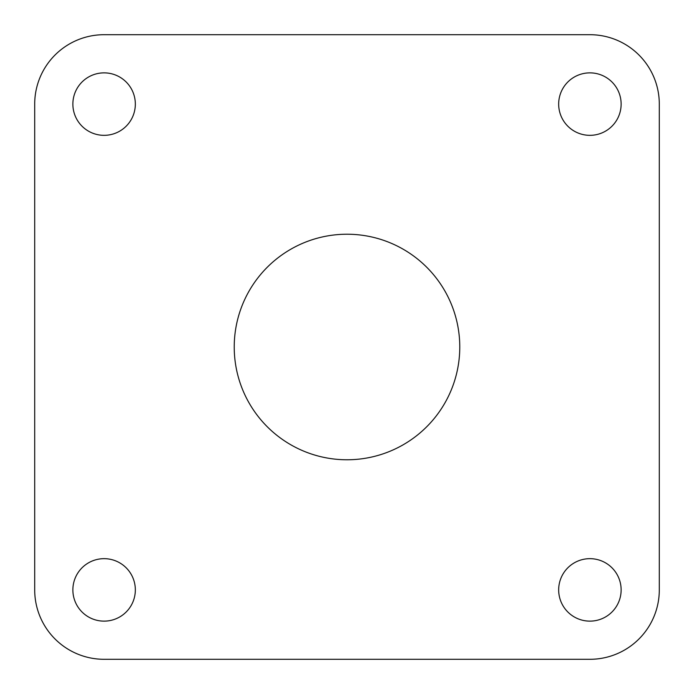 <?xml version="1.0" encoding="UTF-8"?>
<svg xmlns="http://www.w3.org/2000/svg" width="694" height="694" viewBox="0 0 694 694"><rect width="100%" height="100%" fill="white"/><g stroke="black" fill="none" stroke-linecap="round" stroke-linejoin="round"><path stroke-width="1.04" d="M459.775 347A112.775 112.775 0 0 1 290.613 444.663A112.775 112.775 0 0 1 290.613 249.337A112.775 112.775 0 0 1 459.775 347M72.87 589.9A31.23 31.23 0 0 1 119.715 562.851A31.23 31.23 0 0 1 119.715 616.949A31.23 31.23 0 0 1 72.87 589.9M558.67 589.9A31.23 31.23 0 0 1 605.515 562.851A31.23 31.23 0 0 1 605.515 616.949A31.23 31.23 0 0 1 558.67 589.9M72.87 104.1A31.23 31.23 0 0 1 119.715 77.051A31.23 31.23 0 0 1 119.715 131.149A31.23 31.23 0 0 1 72.87 104.1M558.67 104.1A31.23 31.23 0 0 1 605.515 77.051A31.23 31.23 0 0 1 605.515 131.149A31.23 31.23 0 0 1 558.67 104.1M104.1 659.3L589.9 659.3A69.4 69.4 0 0 0 659.3 589.9L659.3 104.1A69.4 69.4 0 0 0 589.9 34.7L104.1 34.7A69.4 69.4 0 0 0 34.7 104.1L34.7 589.9A69.4 69.4 0 0 0 104.1 659.3"/></g></svg>
